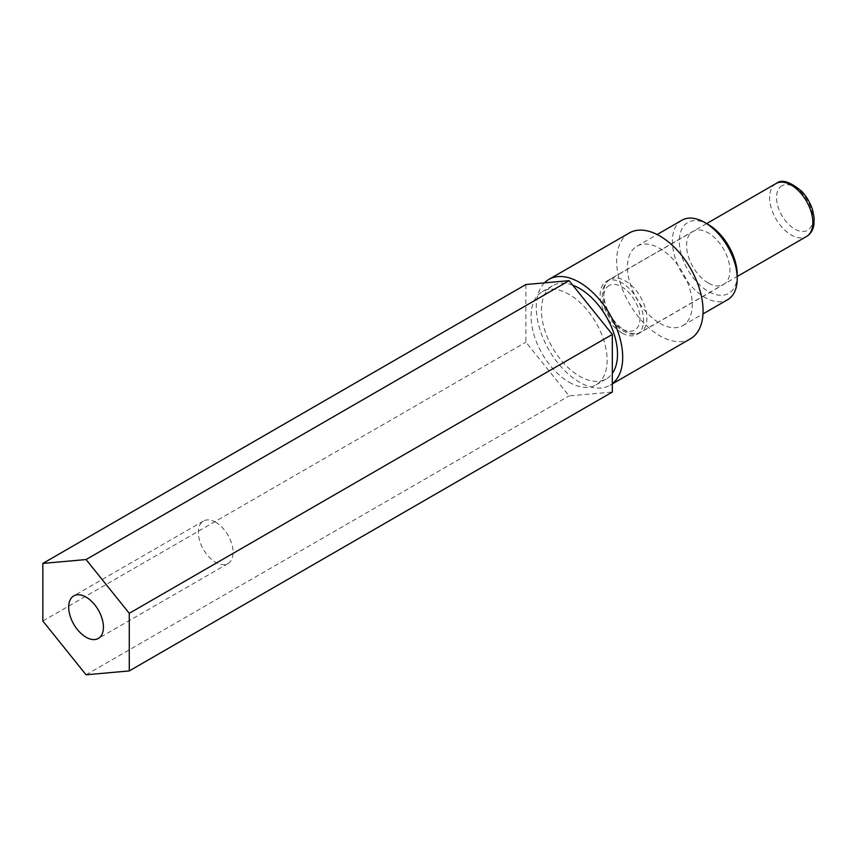 <?xml version="1.0" encoding="UTF-8"?>
<svg xmlns="http://www.w3.org/2000/svg" width="857" height="857" viewBox="0 0 857 857"><rect width="100%" height="100%" fill="white"/><g stroke="black" fill="none" stroke-linecap="round" stroke-linejoin="round"><path stroke-width="0.64" stroke-dasharray="4.29 3.21" d="M215.707 522.256A24.564 14.183 -120 0 0 203.42 521.045A24.564 14.183 -120 0 0 199.66 540.735A24.564 14.183 -120 0 0 215.707 562.374A24.564 14.183 -120 0 0 227.994 563.595A24.564 14.183 -120 0 0 231.754 543.906A24.564 14.183 -120 0 0 215.707 522.256M737.213 274.668A40.943 23.642 60 0 1 708.257 291.38A40.943 23.642 60 0 1 679.301 241.235A40.943 23.642 60 0 1 708.257 224.513M681.883 220.249A45.839 26.46 -120 0 0 674.855 256.982A45.839 26.46 -120 0 0 704.797 297.368A45.839 26.46 -120 0 0 727.722 299.639M708.257 282.992A30.681 17.708 60 0 1 688.214 255.964A30.681 17.708 60 0 1 692.917 231.379A30.681 17.708 60 0 1 708.257 232.9A30.681 17.708 60 0 1 728.3 259.928A30.681 17.708 60 0 1 723.597 284.513A30.681 17.708 60 0 1 708.257 282.992M621.828 332.891A30.681 17.708 60 0 1 601.785 305.863A30.681 17.708 60 0 1 606.488 281.278A30.681 17.708 60 0 1 621.828 282.799A30.681 17.708 60 0 1 641.872 309.827A30.681 17.708 60 0 1 637.169 334.412A30.681 17.708 60 0 1 621.828 332.891M569.112 382.201A53.777 31.045 -120 0 0 596.001 384.857A53.777 31.045 -120 0 0 604.239 341.761A53.777 31.045 -120 0 0 569.112 294.369A53.777 31.045 -120 0 0 542.224 291.712A53.777 31.045 -120 0 0 533.975 334.808A53.777 31.045 -120 0 0 569.112 382.201M572.744 285.188A53.777 31.045 -120 0 0 552.594 285.724A53.777 31.045 -120 0 0 544.345 328.82A53.777 31.045 -120 0 0 579.482 376.212A53.777 31.045 -120 0 0 606.37 378.869A53.777 31.045 -120 0 0 612.327 373.395M544.431 282.874A61.115 35.287 -120 0 0 541.013 332.816A61.115 35.287 -120 0 0 579.482 382.201A61.115 35.287 -120 0 0 610.034 385.222A61.115 35.287 -120 0 0 612.327 383.69M629.306 232.965A61.115 35.287 -120 0 0 619.932 281.932A61.115 35.287 -120 0 0 659.858 335.794A61.115 35.287 -120 0 0 690.41 338.815M659.858 323.314A45.839 26.46 -120 0 0 682.772 325.585A45.839 26.46 -120 0 0 689.799 288.852A45.839 26.46 -120 0 0 659.858 248.466A45.839 26.46 -120 0 0 636.944 246.195A45.839 26.46 -120 0 0 629.916 282.928A45.839 26.46 -120 0 0 659.858 323.314M525.898 284.524L525.898 342.147L569.112 395.902L612.327 392.045M86.064 674.791L569.112 395.902M42.85 621.025L525.898 342.147M775.949 183.58A30.552 17.643 -120 0 0 775.714 218.449A30.552 17.643 -120 0 0 806.019 236.768A30.552 17.643 -120 0 0 806.501 236.511M610.495 279.125A30.552 17.643 -120 0 0 610.013 279.382A30.552 17.643 -120 0 0 609.766 314.251A30.552 17.643 -120 0 0 640.072 332.58A30.552 17.643 -120 0 0 640.565 332.312A30.552 17.643 -120 0 0 640.8 297.443A30.552 17.643 -120 0 0 610.495 279.125M609.402 285.392A25.667 14.815 -120 0 0 608.599 314.551A25.667 14.815 -120 0 0 634.255 330.299A25.667 14.815 -120 0 0 635.058 301.139A25.667 14.815 -120 0 0 609.402 285.392M782.259 185.594A25.667 14.815 -120 0 0 781.455 214.753A25.667 14.815 -120 0 0 807.112 230.501A25.667 14.815 -120 0 0 807.915 201.341A25.667 14.815 -120 0 0 782.259 185.594M203.42 521.045L73.777 595.894M606.488 281.278L692.917 231.379M596.001 384.857L606.37 378.869M610.034 385.222L612.327 383.904M682.772 325.585L702.986 313.919M636.944 246.195L657.148 234.529M542.224 291.712L552.594 285.724M637.169 334.412L723.597 284.513M227.994 563.595L98.351 638.444M706.65 223.591L610.013 279.382C602.439 284.749 600.414 293.587 603.928 305.885C606.124 312.88 609.702 319.061 614.662 324.428L620.329 329.42L626.831 332.934C631.588 334.669 635.948 334.584 639.922 332.666L737.213 276.511"/><path stroke-width="1.29" d="M86.064 597.104A24.564 14.183 -120 0 0 73.777 595.894A24.564 14.183 -120 0 0 70.017 615.572A24.564 14.183 -120 0 0 86.064 637.222A24.564 14.183 -120 0 0 98.351 638.444A24.564 14.183 -120 0 0 102.112 618.754A24.564 14.183 -120 0 0 86.064 597.104M708.257 224.513L704.797 222.52L708.257 224.513A40.943 23.642 60 0 1 737.213 274.668L737.213 278.654A45.839 26.46 -120 0 0 704.797 222.52L704.797 222.52A45.839 26.46 -120 0 0 681.883 220.249L657.148 234.529M702.986 313.919L727.722 299.639A45.839 26.46 -120 0 0 737.213 278.654M612.327 373.395A53.777 31.045 -120 0 0 612.455 329.474A53.777 31.045 -120 0 0 579.482 288.38A53.777 31.045 -120 0 0 572.744 285.188M612.327 383.69A61.115 35.287 -120 0 0 618.733 334.08A61.115 35.287 -120 0 0 579.482 282.392A61.115 35.287 -120 0 0 548.919 279.371A61.115 35.287 -120 0 0 544.431 282.874M612.327 383.904L690.41 338.815A61.115 35.287 -120 0 0 699.783 289.848A61.115 35.287 -120 0 0 659.858 235.996A61.115 35.287 -120 0 0 629.306 232.965L548.919 279.371M569.112 280.668L525.898 284.524L42.85 563.413L42.85 621.025L86.064 674.791L129.278 670.924L612.327 392.045L612.327 334.423L569.112 280.668L86.064 559.546L42.85 563.413M129.278 670.924L129.278 613.312L612.327 334.423M129.278 613.312L86.064 559.546M775.949 183.58L776.592 183.227C781.905 179.027 790.325 181.77 801.852 191.465C806.823 196.853 810.411 203.055 812.607 210.061L814.15 217.86L813.914 224.877C812.993 230.19 810.518 234.068 806.501 236.511A30.552 17.643 -120 0 0 806.748 201.641A30.552 17.643 -120 0 0 776.442 183.312A30.552 17.643 -120 0 0 775.949 183.58L706.65 223.591M806.501 236.511L737.213 276.511"/></g></svg>
